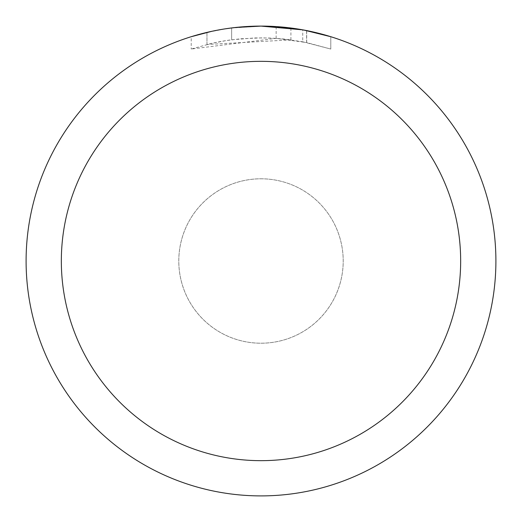 <?xml version="1.0" encoding="UTF-8"?>
<svg xmlns="http://www.w3.org/2000/svg" width="522" height="522" viewBox="0 0 522 522"><rect width="100%" height="100%" fill="white"/><g stroke="black" fill="none" stroke-linecap="round" stroke-linejoin="round"><path stroke-width="0.39" stroke-dasharray="2.61 1.96" d="M261 178.792A82.208 82.208 0 0 1 343.208 261A82.208 82.208 0 0 1 261 343.208A82.208 82.208 0 0 1 178.792 261A82.208 82.208 0 0 1 261 178.792A82.208 82.208 0 0 1 343.208 261A82.208 82.208 0 0 1 261 343.208A82.208 82.208 0 0 1 178.792 261A82.208 82.208 0 0 1 261 178.792A82.202 82.202 0 0 1 343.202 261A82.202 82.202 0 0 1 261 343.202A82.202 82.202 0 0 1 178.798 261A82.202 82.202 0 0 1 261 178.798A82.215 82.215 0 0 1 343.215 261A82.215 82.215 0 0 1 261 343.215A82.215 82.215 0 0 1 178.785 261A82.215 82.215 0 0 1 261 178.785M230.202 28.129L261 26.1L276.138 26.602L306.597 30.57L306.597 42.563L276.145 38.367L191.222 49.042L212.056 43.287L226.228 40.579L240.538 38.791L262.155 37.852L276.569 38.393L290.917 39.868L290.917 28.012L261 26.1A234.893 234.893 0 0 1 495.893 261A234.893 234.893 0 0 1 261 495.893A234.9 234.9 0 0 1 26.1 261A234.9 234.9 0 0 1 261 26.1L265.685 26.146M268.954 26.237L289.925 27.888M247.519 26.491L261 26.107A234.9 234.9 0 0 1 495.9 261A234.9 234.9 0 0 1 261 495.9A234.893 234.893 0 0 1 26.107 261A234.893 234.893 0 0 1 261 26.107L245.823 26.589L225.706 28.769L205.844 32.671L191.209 36.71L191.209 49.048M306.584 30.57L303.837 30.041M330.785 36.71L302.721 29.839L302.727 41.786L330.785 49.048L330.798 36.71L330.798 49.048L306.584 42.563M290.917 39.868L206.966 44.494A223.148 223.148 0 0 1 231.644 39.789L254.814 37.936L269.169 38.002L283.563 38.993L302.727 41.786M231.644 27.94L231.644 39.789L231.644 27.94A234.9 234.9 0 0 0 206.973 32.397L225.882 28.743M235.618 27.477L234.508 27.601M276.145 38.367L276.145 26.589M306.597 42.563L306.597 30.57M206.973 44.487L206.973 32.397L206.966 44.494M211.691 31.333L225.086 28.86M231.644 27.947L243.781 26.733M306.695 30.589L306.695 42.582"/><path stroke-width="0.78" d="M265.685 26.146L268.954 26.237M289.925 27.888L290.917 28.012M302.727 29.839L261 26.1A234.9 234.9 0 0 1 495.9 261A234.9 234.9 0 0 1 261 495.9A234.9 234.9 0 0 1 26.1 261A234.9 234.9 0 0 1 261 26.1L235.618 27.477M303.837 30.041L330.785 36.71M261 61.335A199.665 199.665 0 0 1 460.665 261A199.665 199.665 0 0 1 261 460.665A199.665 199.665 0 0 1 61.335 261A199.665 199.665 0 0 1 261 61.335M234.508 27.601L231.644 27.94M191.222 36.71L211.691 31.333M225.882 28.743L230.202 28.129M225.086 28.86L231.644 27.947M243.781 26.733L247.519 26.491"/></g></svg>
